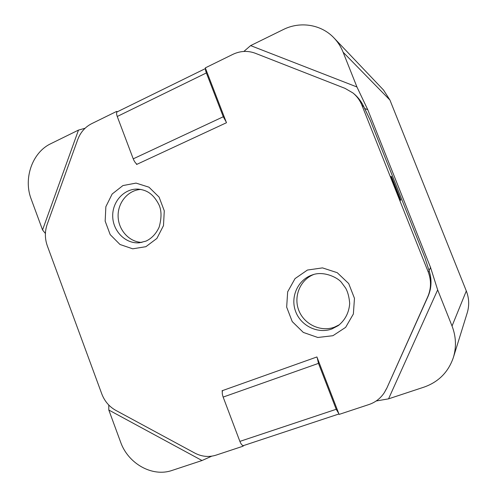 <?xml version="1.0" encoding="UTF-8"?>
<svg xmlns="http://www.w3.org/2000/svg" width="497" height="497" viewBox="0 0 497 497"><rect width="100%" height="100%" fill="white"/><g stroke="black" fill="none" stroke-linecap="round" stroke-linejoin="round"><path stroke-width="0.75" d="M343.11 52.21L356.939 86.975L250.618 45.606L283.34 29.54C300.163 21.048 321.366 24.384 334.071 38.02L383.535 90.044L389.934 100.052L343.11 52.21C340.961 46.848 337.948 42.121 334.071 38.02M429.079 270.679L430.532 267.423L437.664 289.9L452.04 326.026C456.066 336.481 456.519 346.949 453.394 357.418C448.412 372.029 438.646 381.92 424.096 387.095L388.555 398.849L376.179 400.992M437.664 289.9L388.555 398.849M78.476 130.102L42.556 229.968L31.174 199.048C23.191 178.51 32.293 152.33 50.831 143.676L78.476 130.102L85.08 128.251M172.117 470.411L202.012 460.526L108.812 410.025L120.578 442.007C128.083 463.67 152.355 477.387 172.117 470.411M42.556 229.968L45.407 233.491M108.775 405.043L108.812 410.025M202.012 460.526L211.728 456.178M364.661 108.483L367.761 109.707L430.532 267.423M356.939 86.975L367.761 109.707M243.872 51.446L250.618 45.606M453.394 357.418L467.242 312.799C469.429 305.475 469.118 298.194 466.31 290.956L389.934 100.052M354.678 94.411C358.455 97.791 361.462 101.798 363.692 106.433L370.333 120.442L424.923 257.657L429.352 271.548M424.923 257.657L429.333 271.505C431.259 277.562 431.514 283.799 430.116 290.248M136.333 163.73L136.607 164.464L226.483 122.722L205.311 67.884L232.869 54.359C240.299 50.849 247.767 50.483 255.278 53.254L345.055 88.373L352.895 92.933C356.933 96.238 359.946 100.357 361.934 105.289L428.228 272.002C431.396 280.383 431.234 288.639 427.749 296.765L386.896 387.995M428.228 272.002L429.184 271.176C431.912 279.848 431.533 288.254 428.054 296.392L428.079 296.336M242.691 445.461L242.977 446.225L215.891 455.19C208.752 457.395 201.683 456.675 194.681 453.016L115.758 410.348C109.241 406.689 104.575 401.191 101.767 393.86L47.333 245.891C44.786 238.653 44.742 231.459 47.196 224.309L77.669 139.732C80.421 132.401 85.049 127.07 91.554 123.728L116.59 111.44L116.863 112.16M427.749 296.765L386.852 388.101L384.436 392.468C380.683 398.271 375.533 402.284 368.991 404.521L339.103 414.411L316.918 356.958L222.041 390.766L222.327 391.518M386.374 388.853L384.436 392.468M363.692 106.464L363.767 106.706C361.307 101.444 357.952 97.077 353.715 93.598L352.895 92.933M339.488 324.69L334.431 327.169C320.714 332.269 304.195 324.386 298.84 310.482C293.292 296.653 300.07 279.923 313.595 274.537M141.925 242.406C129.257 242.107 118.336 230.018 118.112 216.27C117.714 202.521 128.127 190.071 140.819 189.438M242.977 446.225L243.766 445.498M117.547 111.688L116.59 111.44M205.603 68.636C205.329 69.406 205.584 70.841 206.373 72.941L223.283 116.752L226.191 121.97M205.553 68.511L117.335 111.788C116.36 112.285 116.335 113.85 117.249 116.484L133.233 158.841C134.271 161.401 135.532 163.209 137.017 164.271M400.886 200.204L400.402 200.154L390.959 176.404L391.487 176.578L400.886 200.204M338.799 413.622L336.208 409.286L318.484 363.382L317.223 357.741M338.935 413.982L243.642 445.542C242.381 445.797 241.126 444.411 239.877 441.392L223.153 397.084C222.147 394.189 221.979 392.009 222.656 390.543M466.31 290.956L452.04 326.026M370.333 120.442L363.767 106.706L361.934 105.289M331.921 328.939C317.751 334.214 300.697 325.777 295.553 311.265C290.186 296.827 297.908 279.755 312.184 274.971C323.715 270.43 338.556 277.929 341.768 282.843L345.713 288.204C347.869 292.112 349.192 297.206 349.695 303.493C348.975 312.681 345.173 320.049 338.295 325.585L331.921 328.939M139.433 242.772C125.704 244.083 112.931 231.316 112.713 216.338C112.247 201.366 124.48 188.177 138.303 189.133C145.416 189.953 152.355 192.494 158.506 203.876C161.612 209.61 161.829 217.351 159.164 227.092C156.195 233.64 151.84 238.299 146.099 241.076L139.433 242.772M145.882 246.692L132.705 248.817L119.988 244.487L110.191 234.615L105.165 221.153L105.861 206.69L112.167 194.004L122.914 185.567L136.041 183.101L148.97 187.189L159.077 197.085L164.277 210.827L163.488 225.619L156.89 238.43L145.882 246.692M332.915 335.711L317.8 337.482L303.313 332.418L292.236 321.59L286.67 307.14L287.657 291.838L295.032 278.606L307.432 270.045L322.491 267.889L337.239 272.685L348.695 283.551L354.473 298.33L353.367 313.998L345.639 327.355L332.915 335.711M117.249 116.484L206.373 72.941M133.233 158.841L223.283 116.752M223.153 397.084L318.484 363.382M239.877 441.392L336.208 409.286M386.685 388.468L428.333 295.765"/></g></svg>
